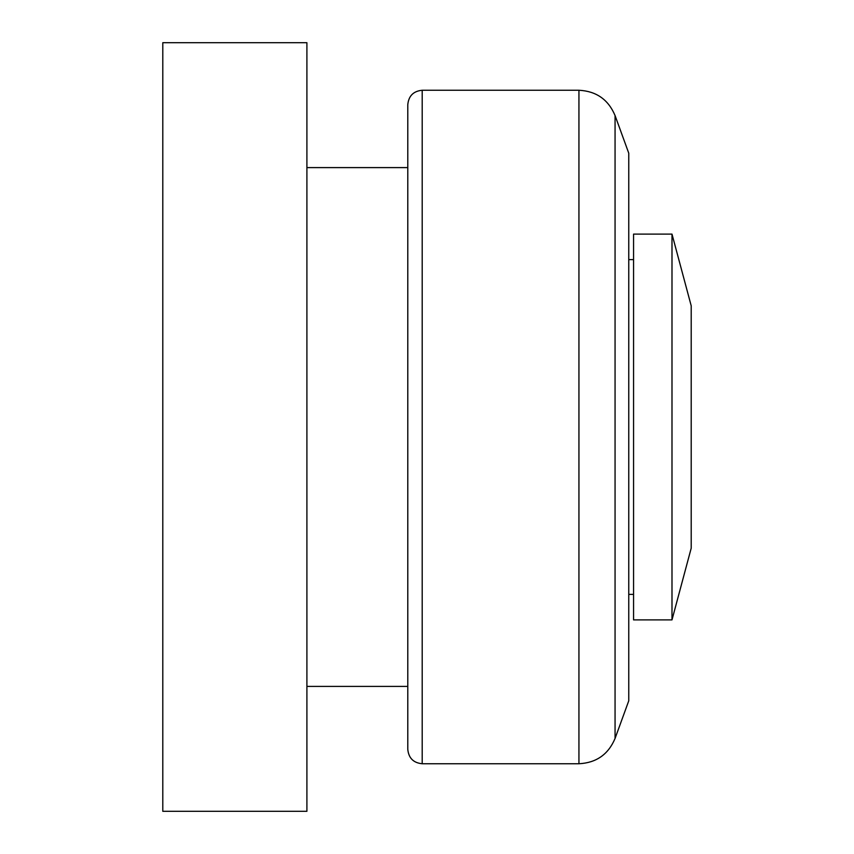 <?xml version="1.0" encoding="UTF-8"?>
<svg xmlns="http://www.w3.org/2000/svg" width="854" height="854" viewBox="0 0 854 854"><rect width="100%" height="100%" fill="white"/><g stroke="black" fill="none" stroke-linecap="round" stroke-linejoin="round"><path stroke-width="1.28" d="M306.906 686.402L407.785 686.402M422.196 763.743L422.196 90.257C413.443 91.111 408.639 95.915 407.785 104.668L407.785 749.332C408.639 758.085 413.443 762.889 422.196 763.743L578.937 763.743C596.273 762.868 608.304 754.445 615.061 738.454L628.757 700.814L628.757 153.186L615.061 115.546L615.061 738.454M628.757 594.384L633.561 594.384M633.561 234.103L633.561 619.897L671.991 619.897L671.991 234.103L633.561 234.103M671.991 234.103L691.206 305.817L691.206 548.183L671.991 619.897M162.794 811.3L306.906 811.3L306.906 42.7L162.794 42.7L162.794 811.3M422.196 90.257L578.937 90.257L578.937 763.743M306.906 167.597L407.785 167.597M615.061 115.546C608.315 99.555 596.273 91.132 578.937 90.257M628.757 259.616L633.561 259.616"/></g></svg>
